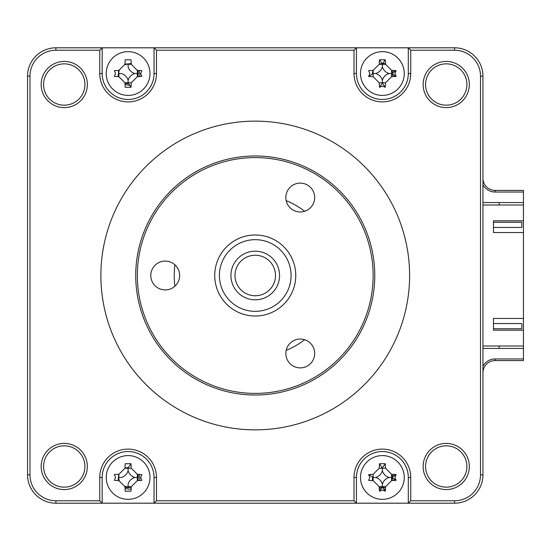 <?xml version="1.0" encoding="UTF-8"?>
<svg xmlns="http://www.w3.org/2000/svg" width="551" height="551" viewBox="0 0 551 551"><rect width="100%" height="100%" fill="white"/><g stroke="black" fill="none" stroke-linecap="round" stroke-linejoin="round"><path stroke-width="0.83" d="M392.009 474.321A10.132 10.132 0 0 1 392.491 476.932A10.132 10.132 0 0 0 392.009 474.321M392.491 477.999A10.132 10.132 0 0 1 392.009 480.61A10.132 10.132 0 0 0 392.491 477.999M385.521 487.098A10.132 10.132 0 0 1 382.911 487.58A10.132 10.132 0 0 0 385.521 487.098M129.657 63.523A10.132 10.132 0 0 1 131.248 63.902A10.132 10.132 0 0 0 129.657 63.523M137.736 70.39A10.132 10.132 0 0 1 137.736 76.679A10.132 10.132 0 0 0 137.736 70.39M128.638 83.649A10.132 10.132 0 0 1 124.967 83.167A10.132 10.132 0 0 0 128.638 83.649M137.736 474.321A10.132 10.132 0 0 1 137.736 480.61A10.132 10.132 0 0 0 137.736 474.321M131.248 487.098A10.132 10.132 0 0 1 128.107 487.594A10.132 10.132 0 0 0 131.248 487.098M383.923 63.523A10.132 10.132 0 0 1 385.521 63.902A10.132 10.132 0 0 0 383.923 63.523M392.009 70.39A10.132 10.132 0 0 1 392.491 73.001A10.132 10.132 0 0 0 392.009 70.39M392.491 74.068A10.132 10.132 0 0 1 392.009 76.679A10.132 10.132 0 0 0 392.491 74.068M495.087 360.581L495.087 358.963L523.45 358.963L523.45 360.581L495.087 360.581A12.156 12.156 0 0 0 482.938 372.738M495.087 358.963A13.775 13.775 0 0 0 482.938 366.25M482.938 178.262A12.156 12.156 0 0 0 495.087 190.419L523.45 190.419L523.45 192.037L495.087 192.037A13.775 13.775 0 0 1 482.938 184.75M523.45 358.963L523.45 348.425L482.938 348.425M523.45 348.425L523.45 345.994L482.938 345.994M482.938 205.006L523.45 205.006L523.45 192.037M499.144 202.575L499.144 205.006M499.144 345.994L499.144 348.425M482.938 202.575L523.45 202.575M128.107 487.594A10.132 10.132 0 0 1 124.967 487.098A10.132 10.132 0 0 0 128.107 487.594M118.479 480.61A10.132 10.132 0 0 1 118.1 479.012A10.132 10.132 0 0 0 118.479 480.61M118.479 76.679A10.132 10.132 0 0 1 118.1 75.081A10.132 10.132 0 0 0 118.479 76.679M381.843 487.58A10.132 10.132 0 0 1 379.233 487.098A10.132 10.132 0 0 0 381.843 487.58M372.752 480.61A10.132 10.132 0 0 1 372.366 479.012A10.132 10.132 0 0 0 372.752 480.61M304.648 339.726A81.031 81.031 0 0 1 286.162 350.402M174.922 286.176A81.031 81.031 0 0 1 174.922 264.824M286.162 200.598A81.031 81.031 0 0 1 304.648 211.274M382.38 86.094L379.481 87.278A55.355 15.256 -90 0 1 379.219 82.774L373.137 76.692A55.355 15.256 180 0 1 368.633 76.431L369.817 73.531L368.633 70.638A55.355 15.256 0 0 1 373.137 70.376L379.219 64.295A55.355 15.256 -90 0 1 379.481 59.79L385.273 59.79A55.355 15.256 90 0 1 385.542 64.295L391.616 70.376A55.355 15.256 0 0 1 396.121 70.638L394.936 73.531L396.121 76.431A55.355 15.256 180 0 1 391.616 76.692L385.542 82.774A55.355 15.256 90 0 1 385.273 87.278L382.38 86.094M382.38 80.343A9.553 9.553 0 0 1 389.185 73.531A9.553 9.553 0 0 1 382.38 66.726A9.553 9.553 0 0 1 375.568 73.531A9.553 9.553 0 0 1 382.38 80.343L382.38 83.098L379.481 87.278M382.38 95.413A21.875 21.875 0 0 0 404.255 73.531A21.875 21.875 0 0 0 382.38 51.656A21.875 21.875 0 0 0 360.499 73.531A21.875 21.875 0 0 0 382.38 95.413M425.565 84.517A20.662 20.662 0 0 0 446.227 105.179A20.662 20.662 0 0 0 466.89 84.517A20.662 20.662 0 0 0 446.227 63.854A20.662 20.662 0 0 0 425.565 84.517M423.134 84.517A23.094 23.094 0 0 0 446.227 107.61A23.094 23.094 0 0 0 469.321 84.517A23.094 23.094 0 0 0 446.227 61.423A23.094 23.094 0 0 0 423.134 84.517M423.134 466.483A23.094 23.094 0 0 0 446.227 489.577A23.094 23.094 0 0 0 469.321 466.483A23.094 23.094 0 0 0 446.227 443.39A23.094 23.094 0 0 0 423.134 466.483M425.565 466.483A20.662 20.662 0 0 0 446.227 487.146A20.662 20.662 0 0 0 466.89 466.483A20.662 20.662 0 0 0 446.227 445.821A20.662 20.662 0 0 0 425.565 466.483M360.499 477.469A21.875 21.875 0 0 0 382.38 499.344A21.875 21.875 0 0 0 404.255 477.469A21.875 21.875 0 0 0 382.38 455.587A21.875 21.875 0 0 0 360.499 477.469M394.936 477.469L396.121 480.362A55.355 15.256 180 0 1 391.616 480.624L385.542 486.705A55.355 15.256 90 0 1 385.273 491.21L382.38 490.025L379.481 491.21A55.355 15.256 -90 0 1 379.219 486.705L373.137 480.624A55.355 15.256 180 0 1 368.633 480.362L369.817 477.469L368.633 474.569A55.355 15.256 0 0 1 373.137 474.308L379.219 468.226A55.355 15.256 -90 0 1 379.481 463.722L385.273 463.722A55.355 15.256 90 0 1 385.542 468.226L391.616 474.308A55.355 15.256 0 0 1 396.121 474.569L394.936 477.469M385.273 491.21L382.38 487.029L379.481 491.21M106.233 477.469A21.875 21.875 0 0 0 128.107 499.344A21.875 21.875 0 0 0 149.982 477.469A21.875 21.875 0 0 0 128.107 455.587A21.875 21.875 0 0 0 106.233 477.469M140.67 477.469L141.848 480.362A55.355 15.256 180 0 1 137.344 480.624L131.269 486.705A55.355 15.256 90 0 1 131.007 491.21L125.208 491.21A55.355 15.256 -90 0 1 124.946 486.705L118.871 480.624A55.355 15.256 180 0 1 114.367 480.362L115.545 477.469L114.367 474.569A55.355 15.256 0 0 1 118.871 474.308L124.946 468.226A55.355 15.256 -90 0 1 125.208 463.722L131.007 463.722A55.355 15.256 90 0 1 131.269 468.226L137.344 474.308A55.355 15.256 0 0 1 141.848 474.569L140.67 477.469M43.591 466.483A20.662 20.662 0 0 0 64.253 487.146A20.662 20.662 0 0 0 84.916 466.483A20.662 20.662 0 0 0 64.253 445.821A20.662 20.662 0 0 0 43.591 466.483M41.16 466.483A23.094 23.094 0 0 0 64.253 489.577A23.094 23.094 0 0 0 87.347 466.483A23.094 23.094 0 0 0 64.253 443.39A23.094 23.094 0 0 0 41.16 466.483M43.591 84.517A20.662 20.662 0 0 0 64.253 105.179A20.662 20.662 0 0 0 84.916 84.517A20.662 20.662 0 0 0 64.253 63.854A20.662 20.662 0 0 0 43.591 84.517M41.16 84.517A23.094 23.094 0 0 0 64.253 107.61A23.094 23.094 0 0 0 87.347 84.517A23.094 23.094 0 0 0 64.253 61.423A23.094 23.094 0 0 0 41.16 84.517M106.233 73.531A21.875 21.875 0 0 0 128.107 95.413A21.875 21.875 0 0 0 149.982 73.531A21.875 21.875 0 0 0 128.107 51.656A21.875 21.875 0 0 0 106.233 73.531M140.67 73.531L141.848 76.431A55.355 15.256 180 0 1 137.344 76.692L131.269 82.774A55.355 15.256 90 0 1 131.007 87.278L125.208 87.278A55.355 15.256 -90 0 1 124.946 82.774L118.871 76.692A55.355 15.256 180 0 1 114.367 76.431L115.545 73.531L114.367 70.638A55.355 15.256 0 0 1 118.871 70.376L124.946 64.295A55.355 15.256 -90 0 1 125.208 59.79L131.007 59.79A55.355 15.256 90 0 1 131.269 64.295L137.344 70.376A55.355 15.256 0 0 1 141.848 70.638L140.67 73.531M409.607 275.5A154.363 154.363 0 0 0 255.244 121.137A154.363 154.363 0 0 0 100.881 275.5A154.363 154.363 0 0 0 255.244 429.863A154.363 154.363 0 0 0 409.607 275.5M493.469 323.547L521.831 323.547L521.831 328.733L493.469 328.733M493.469 222.267L521.831 222.267L521.831 227.453L493.469 227.453M523.45 330.194L523.45 318.444L493.469 318.444L493.469 330.194L523.45 330.194L523.45 345.994M523.45 232.556L523.45 220.806L493.469 220.806L493.469 232.556L523.45 232.556L523.45 318.444M523.45 205.006L523.45 220.806M118.651 474.315L118.3 480.596M125.036 488.448L129.113 489.212A11.791 11.791 0 0 0 131.159 488.854M139.499 480.513A11.791 11.791 0 0 0 139.858 478.468L139.086 474.397M128.535 467.468L124.96 468.013M372.421 477.076L372.572 480.596M379.308 488.448L380.769 488.895M384.15 489.123A11.791 11.791 0 0 0 385.425 488.854M393.765 480.513A11.791 11.791 0 0 0 394.034 479.239M393.807 475.857L393.359 474.397M118.651 70.383L118.3 76.665M125.036 84.517L129.113 85.281A11.791 11.791 0 0 0 129.878 85.191M139.499 76.582A11.791 11.791 0 0 0 139.858 74.537L139.086 70.466M131.241 63.73L124.96 64.081M372.924 70.383L372.38 73.958M393.765 76.582A11.791 11.791 0 0 0 394.034 75.308M393.807 71.926L393.359 70.466M385.514 63.73L382.8 63.537M381.995 63.579L379.226 64.081M454.575 47.806A28.363 28.363 0 0 1 482.938 76.169L482.938 474.831A28.363 28.363 0 0 1 454.575 503.194L154.039 503.194L154.039 477.469A25.931 25.931 0 0 0 128.107 451.538A25.931 25.931 0 0 0 102.176 477.469L102.176 503.194L154.039 503.194L156.47 500.763L156.47 477.469A28.363 28.363 0 0 0 128.107 449.106A28.363 28.363 0 0 0 99.745 477.469L99.745 500.763L102.176 503.194L55.913 503.194A28.363 28.363 0 0 1 27.55 474.831L27.55 76.169A28.363 28.363 0 0 1 55.913 47.806L356.449 47.806L356.449 73.531A25.931 25.931 0 0 0 382.38 99.462A25.931 25.931 0 0 0 408.305 73.531L408.305 47.806L454.575 47.806L454.575 50.237A25.931 25.931 0 0 1 480.506 76.169L480.506 474.831A25.931 25.931 0 0 1 454.575 500.763L410.736 500.763L410.736 477.469A28.363 28.363 0 0 0 382.38 449.106A28.363 28.363 0 0 0 354.017 477.469L354.017 500.763L356.449 503.194L356.449 477.469A25.931 25.931 0 0 1 382.38 451.538A25.931 25.931 0 0 1 408.305 477.469L408.305 503.194L410.736 500.763M131.007 87.278L128.107 82.774L124.946 82.774M118.871 76.692L118.871 73.531L121.303 73.531A9.553 9.553 0 0 1 128.107 80.343L128.107 82.774L131.269 82.774M128.107 80.343A9.553 9.553 0 0 1 134.912 73.531L137.344 73.531L137.344 76.692M134.912 73.531A9.553 9.553 0 0 1 128.107 66.726L128.107 64.295L131.269 64.295M137.344 73.531L137.344 70.376M99.745 500.763L55.913 500.763A25.931 25.931 0 0 1 29.981 474.831L29.981 76.169A25.931 25.931 0 0 1 55.913 50.237L99.745 50.237L102.176 47.806L102.176 73.531A25.931 25.931 0 0 0 128.107 99.462A25.931 25.931 0 0 0 154.039 73.531L154.039 47.806L156.47 50.237L354.017 50.237L354.017 73.531A28.363 28.363 0 0 0 382.38 101.894A28.363 28.363 0 0 0 410.736 73.531L410.736 50.237L408.305 47.806L356.449 47.806L354.017 50.237M131.269 486.705L128.107 486.705L128.107 484.274A9.553 9.553 0 0 1 134.912 477.469L137.344 477.469L137.344 480.624M134.912 477.469A9.553 9.553 0 0 1 128.107 470.657L128.107 467.902L131.007 463.722M137.344 477.469L137.344 474.308M128.107 470.657A9.553 9.553 0 0 1 121.303 477.469L118.871 477.469L118.871 474.308M131.269 468.226L124.946 468.226M396.121 480.362L391.94 477.469L396.121 474.569M379.481 463.722L382.38 468.226L379.219 468.226M382.38 467.902L385.273 463.722M382.38 470.657A9.553 9.553 0 0 1 375.568 477.469A9.553 9.553 0 0 1 382.38 484.274A9.553 9.553 0 0 1 389.185 477.469A9.553 9.553 0 0 1 382.38 470.657L382.38 468.226L385.542 468.226M389.185 477.469L391.616 477.469L391.616 474.308M391.616 477.469L391.616 480.624M382.38 484.274L382.38 486.705L385.542 486.705M382.38 486.705L379.219 486.705M375.568 477.469L373.137 477.469L373.137 480.624M373.137 474.308L373.137 477.469L368.633 474.569M354.017 500.763L156.47 500.763M99.745 50.237L99.745 73.531A28.363 28.363 0 0 0 128.107 101.894A28.363 28.363 0 0 0 156.47 73.531L156.47 50.237M410.736 50.237L454.575 50.237M396.121 76.431L391.94 73.531L396.121 70.638M385.273 59.79L382.38 63.971L379.481 59.79M368.633 76.431L373.137 73.531L373.137 70.376M375.568 73.531L373.137 73.531L373.137 76.692M382.38 66.726L382.38 64.295L379.219 64.295M382.38 64.295L385.542 64.295M389.185 73.531L391.616 73.531L391.616 70.376M391.616 73.531L391.616 76.692M382.38 83.098L385.273 87.278M380.872 64.295A9.36 9.36 0 0 1 383.882 64.295M391.616 72.029A9.36 9.36 0 0 1 391.616 75.039M373.02 73.531A9.36 9.36 0 0 1 373.137 72.029M137.344 475.961A9.36 9.36 0 0 1 137.344 478.971M129.609 486.705A9.36 9.36 0 0 1 124.912 486.264M119.312 480.665A9.36 9.36 0 0 1 118.871 475.961M126.606 468.226A9.36 9.36 0 0 1 128.107 468.109M124.912 64.736A9.36 9.36 0 0 1 129.609 64.295M137.344 72.029A9.36 9.36 0 0 1 137.344 75.039M128.107 82.891A9.36 9.36 0 0 1 126.606 82.774M118.871 75.039A9.36 9.36 0 0 1 119.312 70.335M391.616 475.961A9.36 9.36 0 0 1 391.616 478.971M383.882 486.705A9.36 9.36 0 0 1 380.872 486.705M373.137 478.971A9.36 9.36 0 0 1 373.02 477.469M266.98 309.359A35.836 35.836 0 0 0 289.103 263.764A35.836 35.836 0 0 0 243.508 241.641A35.836 35.836 0 0 0 221.385 287.236A35.836 35.836 0 0 0 266.98 309.359M241.979 237.219A40.512 40.512 0 0 1 293.525 262.235A40.512 40.512 0 0 1 268.509 313.781A40.512 40.512 0 0 1 216.963 288.765A40.512 40.512 0 0 1 241.979 237.219M247.282 252.53A24.306 24.306 0 0 1 278.214 267.538A24.306 24.306 0 0 1 263.206 298.47A24.306 24.306 0 0 1 232.274 283.462A24.306 24.306 0 0 1 247.282 252.53M261.877 294.64A20.256 20.256 0 0 0 274.384 268.867A20.256 20.256 0 0 0 248.611 256.36A20.256 20.256 0 0 0 236.103 282.133A20.256 20.256 0 0 0 261.877 294.64M165.217 261.078A14.422 14.422 0 0 1 179.64 275.5A14.422 14.422 0 0 1 165.217 289.922A14.422 14.422 0 0 1 150.795 275.5A14.422 14.422 0 0 1 165.217 261.078M255.244 157.6A117.9 117.9 0 0 0 137.344 275.5A117.9 117.9 0 0 0 255.244 393.4A117.9 117.9 0 0 0 373.137 275.5A117.9 117.9 0 0 0 255.244 157.6M255.244 395.019A119.519 119.519 0 0 1 135.725 275.5A119.519 119.519 0 0 1 255.244 155.981A119.519 119.519 0 0 1 374.763 275.5A119.519 119.519 0 0 1 255.244 395.019M300.254 183.111A14.422 14.422 0 0 1 314.676 197.54A14.422 14.422 0 0 1 300.254 211.963A14.422 14.422 0 0 1 285.831 197.54A14.422 14.422 0 0 1 300.254 183.111M300.254 339.037A14.422 14.422 0 0 1 314.676 353.46A14.422 14.422 0 0 1 300.254 367.889A14.422 14.422 0 0 1 285.831 353.46A14.422 14.422 0 0 1 300.254 339.037M495.087 190.419L495.087 192.037M454.575 503.194L454.575 500.763M410.736 477.469L408.305 477.469M354.017 477.469L356.449 477.469M156.47 477.469L154.039 477.469M99.745 477.469L102.176 477.469M55.913 500.763L55.913 503.194M29.981 474.831L27.55 474.831M29.981 76.169L27.55 76.169M55.913 50.237L55.913 47.806M99.745 73.531L102.176 73.531M156.47 73.531L154.039 73.531M354.017 73.531L356.449 73.531M410.736 73.531L408.305 73.531M482.938 76.169L480.506 76.169M482.938 474.831L480.506 474.831M385.542 82.774L379.219 82.774"/></g></svg>
